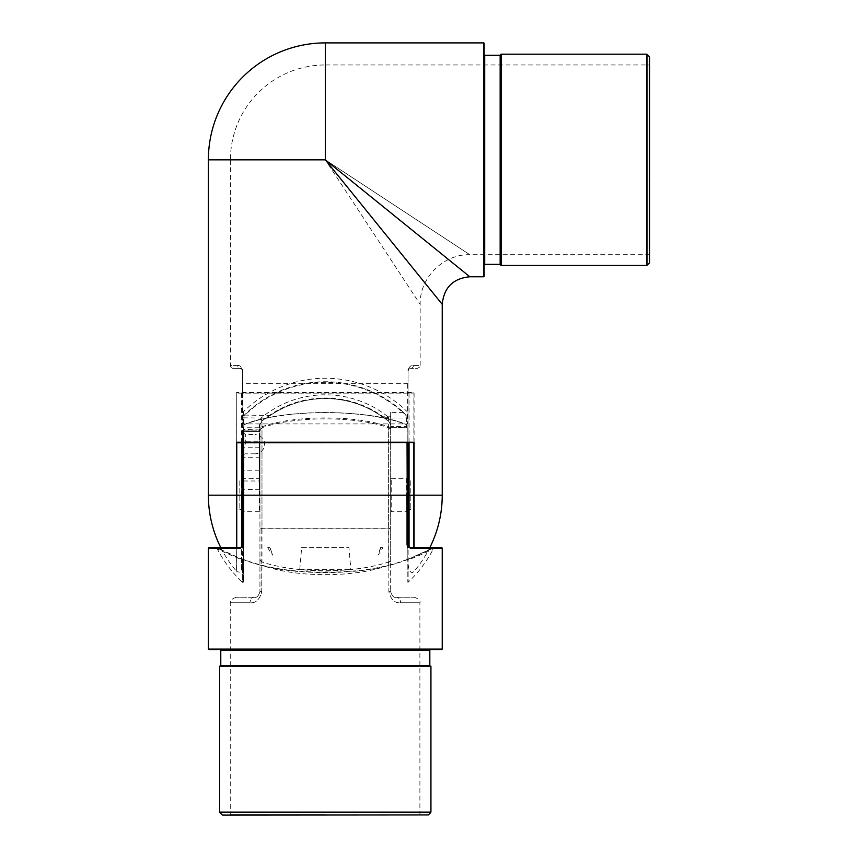<?xml version="1.0" encoding="UTF-8"?>
<svg xmlns="http://www.w3.org/2000/svg" width="858" height="858" viewBox="0 0 858 858"><rect width="100%" height="100%" fill="white"/><g stroke="black" fill="none" stroke-linecap="round" stroke-linejoin="round"><path stroke-width="0.64" stroke-dasharray="4.29 3.22" d="M484.159 54.762L484.159 264.908L484.159 54.762M500.707 264.908L500.707 54.762M649.624 64.414L649.624 255.255L649.624 64.414A0.547 0.547 0 0 1 649.077 64.961L649.077 254.708L649.077 64.961L325.3 64.961L325.3 159.835L420.173 304.343L325.3 159.835L442.235 304.343M649.624 255.255A0.547 0.547 0 0 0 649.077 254.708L469.819 254.708L325.3 159.835L469.819 254.708C443.296 254.011 419.487 277.831 420.173 304.343L420.173 365.572L413.363 365.572C411.068 364.864 409.169 366.698 407.679 371.085C409.169 366.698 411.068 364.864 413.363 365.572L420.173 365.572C420.71 366.28 419.787 367.203 417.417 368.329L410.8 368.329L417.417 368.329M239.811 480.845L239.811 509.534L239.811 480.845L242.567 480.845L242.567 509.534L242.567 480.845M239.811 509.534L242.567 509.534M408.043 480.845L408.043 509.534L408.043 480.845L410.8 480.845L410.8 509.534L410.8 480.845M408.043 509.534L410.8 509.534M242.567 444.165L242.567 431.756L242.567 444.165M412.451 442.792L408.043 442.792L408.043 371.085L408.043 393.146L242.567 393.146L242.567 371.085C241.645 368.715 240.723 367.792 239.811 368.329L233.194 368.329L239.811 368.329A2.756 2.563 -90 0 1 237.248 365.572C239.543 364.864 241.441 366.698 242.932 371.085C241.441 366.698 239.543 364.864 237.248 365.572L230.437 365.572L230.437 159.835L325.3 159.835L230.437 159.835A94.873 94.873 0 0 1 325.3 64.961L325.3 159.835L469.819 276.769M233.194 368.329A2.756 2.756 0 0 1 230.437 365.572L237.248 365.572A2.756 2.563 90 0 0 239.811 368.329L241.784 369.154M241.559 442.792L238.159 442.792M241.559 393.146L241.559 570.098C240.883 570.516 242.181 573.444 236.744 571.449L236.744 392.846L242.567 393.146L242.567 546.803M408.043 546.803L408.043 393.146L413.867 392.846L413.867 547.586M408.043 383.698L242.567 383.698M242.428 370.206L242.567 442.792L408.043 442.792M236.744 392.846L236.529 547.586M414.082 547.586L414.082 392.599L236.529 392.599M484.159 276.212L484.159 43.447M407.679 383.998L407.679 423.927L242.932 423.927L242.932 383.998M649.624 262.473L649.624 57.196M238.159 393.146L412.451 393.146M220.774 547.586A116.935 116.935 0 0 0 236.529 571.299L236.744 547.586M408.505 369.551L408.043 371.085C408.966 368.715 409.888 367.792 410.8 368.329A2.756 2.563 -90 0 0 413.363 365.572A2.756 2.563 90 0 1 410.8 368.329L408.826 369.154M242.567 371.085L242.106 369.551M260.017 429.944L243.951 429.568L243.951 441.226L259.395 441.226L259.47 429.568L260.875 427.209L262.065 427.499L259.942 430.716L259.942 489.821L259.942 424.71L261.98 420.988A98.531 83.558 180 0 1 266.066 418.232L269.584 415.916A98.016 97.866 180 0 1 384.084 418.082L382.346 416.194A98.552 98.402 -0 0 0 269.273 415.486L266.066 418.232M261.636 426.876A80.92 23.391 180 0 1 388.974 426.876L388.631 427.799A80.48 23.263 0 0 0 325.3 418.886A80.48 23.263 0 0 0 261.98 427.799L261.98 562.001C279.858 567.824 300.965 570.731 325.3 570.72C349.742 570.72 370.86 567.814 388.631 562.001L390.669 561.003L390.669 591.709L390.669 416.194L382.346 416.194M383.773 417.878L390.669 417.503M243.393 512.29A0.547 0.547 0 0 1 243.951 511.733L243.951 495.184L243.951 511.733L259.395 511.733A0.547 0.547 0 0 1 259.942 512.29L259.942 478.088A0.547 0.547 0 0 1 259.395 478.646L259.395 511.733L259.395 478.646L243.951 478.646L243.951 495.184L243.951 478.646A0.547 0.547 0 0 1 243.393 478.088L243.393 512.29L243.393 478.088M259.942 478.088L259.942 512.29M407.218 478.088A0.547 0.547 0 0 1 406.66 478.646L406.66 495.184L406.66 478.646L391.216 478.646A0.547 0.547 0 0 1 390.669 478.088L390.669 512.29A0.547 0.547 0 0 1 391.216 511.733L391.216 478.646L391.216 511.733L406.66 511.733L406.66 495.184L406.66 511.733A0.547 0.547 0 0 1 407.218 512.29L407.218 478.088L407.218 512.29M390.669 512.29L390.669 478.088M219.68 666.173L430.93 666.173M430.384 649.624L441.688 649.624M222.662 815.1L427.949 815.1M244.326 415.079L269.273 415.486L265.733 418.103A99.067 84.02 0 0 0 261.636 420.87L259.395 425L259.395 429.021L243.951 429.021L243.951 416.312L244.702 415.486A114.318 114.146 180 0 1 402.681 412.419L403.046 411.99A114.865 114.682 -0 0 0 244.326 415.079L243.565 415.83L243.565 411.572L243.565 442.792M243.393 442.792L243.393 430.952A0.547 0.536 -0 0 0 243.951 431.499L259.395 431.499L259.395 489.274L259.395 470.184L243.951 470.184L243.951 489.274A0.547 0.547 0 0 0 243.393 489.821L243.393 559.577L243.393 558.73L242.653 559.244C231.263 554.751 222.608 550.868 216.688 547.586L208.923 547.586M243.393 430.952L243.393 489.821M243.393 431.059A0.547 0.547 0 0 0 243.951 431.617L243.393 428.732M259.942 458.269A0.547 0.547 180 0 0 259.395 457.722L243.951 457.722L243.951 430.158L259.395 430.169A0.547 0.547 0 0 0 259.942 429.601M241.967 547.243L216.302 547.586L242.471 559.33L216.795 547.897A121.343 121.343 0 0 0 242.471 582.239L242.471 559.33L243.393 559.03L243.393 581.842L243.393 544.83L242.696 546.664M216.302 547.586L242.471 547.554L242.471 582.239A0.547 0.547 0 0 0 243.393 581.842M208.923 649.624L325.3 649.624M243.393 425.171L243.479 424.957A99.989 28.904 180 0 1 325.3 412.655A99.989 28.904 180 0 1 407.132 424.957L407.218 442.792M407.218 411.969A0.547 0.547 0 0 0 407.046 411.572L407.046 416.473L403.046 411.99M259.395 425L259.942 424.71L259.942 591.709L259.942 430.716L259.395 430.416M390.669 424.871L388.631 421.128L388.631 417.299L388.61 528.893L390.669 527.831L388.631 528.7L261.98 528.7L261.98 417.299A5.513 5.513 0 0 0 259.942 421.578M390.669 418.018L406.66 418.018L407.046 416.473L402.681 412.419L390.669 412.419L390.669 427.327L406.66 427.327L406.66 424.742A99.517 28.775 0 0 0 243.951 424.742L243.951 427.209L260.875 427.209L261.293 428.078M390.669 427.327L407.218 427.616M216.57 547.586L216.044 548.144C222.276 551.576 231.338 555.598 243.232 560.199L243.393 559.695C265.819 568.318 293.125 572.597 325.3 572.522C357.529 572.586 384.834 568.307 407.218 559.695L407.378 560.199C419.337 555.566 428.399 551.544 434.566 548.144L434.309 547.586L408.633 547.243M388.631 421.128A98.616 83.634 0 0 0 384.084 418.082M407.378 560.199L407.958 559.244L433.923 547.586C428.013 550.857 419.369 554.74 407.958 559.244L407.218 558.73L407.218 559.416C384.824 567.985 357.529 572.243 325.3 572.179C293.125 572.254 265.83 567.996 243.393 559.416M407.218 559.416L407.218 425.171M407.218 547.307L409.588 547.897L433.816 547.897A121.343 121.343 0 0 1 408.14 582.239L408.14 547.554L407.218 544.83L407.218 581.842L407.218 559.03L408.14 559.33L408.14 582.239L407.218 581.842M390.669 430.512L390.669 561.003L388.427 565.422C370.753 571.546 349.71 574.624 325.3 574.635C300.783 574.635 279.601 571.514 261.754 565.272L259.942 565.272M388.856 528.689L388.856 591.709C390.948 599.635 394.852 603.313 400.568 602.745C394.841 603.303 390.937 599.624 388.856 591.709L388.856 565.25A5.513 3.507 65.5 0 1 388.856 561.969M267.728 547.586L269.82 547.586A100.386 63.17 -90 0 0 272.683 555.158A65.508 63.739 180 0 1 267.728 547.586L270.077 547.586A120.292 75.697 -90 0 0 272.683 555.158M380.791 547.586L382.882 547.586A65.508 63.739 180 0 1 377.917 555.158A100.386 63.17 -90 0 0 380.791 547.586L382.882 547.586M380.534 547.586A120.292 75.697 -90 0 1 377.917 555.158M262.001 528.893L259.942 527.831L262.001 528.893L388.61 528.893M259.942 558.569A5.513 4.419 -0 0 0 261.98 562.001L261.754 591.709C259.663 599.635 255.759 603.313 250.043 602.745C255.77 603.303 259.674 599.624 261.754 591.709L261.754 528.689M254.429 597.232L236.229 597.232L254.429 597.232C256.639 597.951 258.473 596.117 259.942 591.709C258.473 596.117 256.639 597.951 254.429 597.232A5.513 4.387 90 0 0 250.043 602.745A5.513 4.387 90 0 1 254.429 597.232M434.309 547.586L408.14 559.33L407.218 559.03M441.688 547.586L434.041 547.586M390.669 412.419L390.669 416.194M390.669 427.81L390.669 427.091M388.974 426.876L390.594 427.81M243.393 559.03L243.393 558.73A0.547 0.547 0 0 1 242.653 559.244L243.232 560.199M325.3 815.1L420.452 815.1L325.3 815.1M396.181 597.232L414.382 597.232L396.181 597.232C393.972 597.951 392.138 596.117 390.669 591.709C392.138 596.117 393.972 597.951 396.181 597.232A5.513 4.387 -90 0 1 400.568 602.745A5.513 4.387 90 0 0 396.181 597.232M390.272 428.732L388.631 427.799L388.631 562.001A5.513 3.561 70.9 0 0 388.427 565.422M433.558 547.897L432.743 548.198M407.218 558.73A0.547 0.547 0 0 0 407.958 559.244A0.547 0.547 180 0 1 407.218 558.73M243.393 547.307L242.471 547.554L243.393 544.83M217.868 548.198L217.042 547.897M242.653 559.244A0.547 0.547 0 0 0 243.393 558.73L242.653 559.244L235.585 556.445M243.393 417.814L265.733 418.103L261.98 420.988L259.942 424.71M261.636 420.87L261.98 417.299A100.386 100.386 0 0 1 388.631 417.299L390.669 421.578M299.742 569.573L301.662 547.586L348.949 547.586L350.858 569.573L325.3 571.192L299.742 569.573L350.858 569.573M301.662 547.586L348.949 547.586M484.706 264.361L484.706 55.309M500.15 55.309L500.15 264.361M245.324 444.165L245.324 434.513L245.324 444.165M243.393 454.611L245.324 453.818L254.976 453.818L254.976 444.165L254.976 453.818A9.652 9.652 0 0 0 264.629 444.165A9.652 9.652 0 0 0 254.976 434.513L254.976 444.165L254.976 434.513L245.324 434.513L242.567 431.756M208.376 495.184L242.567 495.184M409.051 393.146L409.051 495.184L442.235 495.184M208.376 159.835L325.3 159.835L325.3 42.9M483.601 42.9L483.601 276.769M646.642 54.204L646.642 265.454M501.254 265.454L501.254 54.204M649.463 56.8L649.463 262.859M647.029 265.294L647.029 54.365M408.043 495.184L409.051 495.184L409.051 547.436M242.567 563.942L241.559 570.098L241.559 547.436M408.043 371.085L408.183 370.206M429.826 665.626L220.785 665.626M220.785 650.182L429.826 650.182M325.3 814.553L230.705 814.553L325.3 814.553M430.93 812.118L219.68 812.118M219.841 812.505L430.77 812.505M428.335 814.939L222.276 814.939M259.942 489.821L243.951 489.274L243.951 457.722A0.547 0.547 180 0 0 243.393 458.269M243.393 480.995L259.942 480.995M243.393 429.622A0.547 0.547 -0 0 0 243.951 430.169L243.951 431.617L259.395 431.499A0.547 0.536 -0 0 0 259.942 430.952M442.235 649.077L208.376 649.077M407.046 442.792L407.046 411.572A116.935 116.935 0 0 0 243.565 411.572L243.393 411.969M259.942 469.969L259.395 470.184L259.395 441.226L259.942 441.516M243.393 441.516L243.951 441.226L243.951 470.184L243.393 469.969M259.942 447.737L243.393 447.737M208.376 548.144L216.044 548.144M400.568 602.745L419.894 602.745L400.568 602.745M250.043 602.745L230.705 602.745L250.043 602.745M434.566 548.144L442.235 548.144M388.856 591.709L390.669 591.709L388.856 591.709M407.218 418.543L406.66 418.018L406.66 426.533L390.669 426.533M243.393 427.745L243.951 427.209L243.393 429.858M407.218 427.005L406.66 426.533L407.218 427.874M259.942 428.732L259.395 429.021L259.395 431.617L259.942 431.059M259.942 591.709L261.754 591.709L259.942 591.709M243.393 429.601L243.951 430.158L259.395 430.158A0.547 0.547 -0 0 0 259.942 429.622M408.043 563.942L409.051 570.098C412.666 574.635 413.095 571.449 413.867 571.449L414.082 571.299A116.935 116.935 0 0 0 429.837 547.586M383.708 417.835C366.312 405.158 346.846 398.734 325.3 398.562C304.965 398.702 286.39 404.483 269.584 415.916M236.229 597.232C231.649 598.991 229.805 600.825 230.705 602.745L230.705 814.553L230.159 815.1M420.452 815.1L419.894 814.553L419.894 602.745C420.795 600.825 418.961 598.991 414.382 597.232M243.693 424.785C279.858 408.612 370.753 408.612 406.917 424.785"/><path stroke-width="1.29" d="M649.463 262.859L649.463 56.8A0.547 0.547 0 0 1 649.624 57.196L649.624 262.473A0.547 0.547 0 0 1 649.463 262.859L647.029 265.294A0.547 0.547 0 0 1 646.642 265.454L501.254 265.454A0.547 0.547 0 0 1 500.707 264.908L500.707 54.762A0.547 0.547 0 0 1 500.15 55.309L484.706 55.309A0.547 0.547 0 0 1 484.159 54.762M500.707 264.908A0.547 0.547 0 0 0 500.15 264.361L484.706 264.361A0.547 0.547 0 0 0 484.159 264.908M646.642 265.454L646.642 54.204A0.547 0.547 0 0 1 647.029 54.365L647.029 265.294M500.707 54.762A0.547 0.547 0 0 1 501.254 54.204L501.254 265.454M236.529 442.235L414.082 442.235L414.082 495.184L442.235 495.184L442.235 304.343L325.3 159.835L469.819 276.769L483.601 276.769A0.547 0.547 0 0 0 484.159 276.212L484.159 43.447A0.547 0.547 0 0 0 483.601 42.9L325.3 42.9A116.935 116.935 0 0 0 208.376 159.835L208.376 495.184L236.529 495.184L236.529 442.235L238.159 442.792L413.867 442.492L413.867 547.586M236.744 547.586L236.744 442.492M649.463 56.8L647.029 54.365M646.642 54.204L501.254 54.204M242.567 495.184L242.567 442.792L241.559 442.792L242.567 546.803M236.529 547.586L236.529 495.184L241.559 495.184L241.559 547.436M408.043 546.803L408.043 442.792M409.051 547.436L409.051 495.184L414.082 495.184L414.082 547.586M442.235 649.077L442.235 548.144L410.371 548.144L407.046 544.83L407.046 495.184L243.565 495.184L243.565 544.83L240.24 548.144L208.376 548.144L208.376 649.077L442.235 649.077L441.688 649.624L325.3 649.624L430.384 649.624L429.826 650.182L220.785 650.182L220.227 649.624M428.335 814.939L222.662 815.1L428.335 814.939L430.77 812.505L219.68 812.118L430.93 812.118L430.93 666.173L219.68 666.173L219.68 812.118M325.3 649.624L208.923 649.624L208.376 649.077M407.218 442.792L407.218 544.83L409.974 547.586L441.688 547.586L442.235 548.144M208.376 548.144L208.923 547.586L240.637 547.586L243.393 544.83L243.393 442.792M242.696 546.664L240.24 548.144M410.371 548.144L407.657 546.342M483.601 276.769L483.601 42.9M408.043 495.184L409.051 495.184L409.051 442.792M500.15 264.361L500.15 55.309M484.706 55.309L484.706 264.361M208.376 159.835L325.3 159.835L325.3 42.9M220.785 650.182L220.785 665.626L429.826 665.626L430.384 666.173M407.218 495.184L407.046 442.792M243.565 442.792L243.393 495.184M407.046 544.83L407.507 546.074M243.104 546.074L243.565 544.83M208.376 495.184A116.935 116.935 0 0 0 220.774 547.586M429.837 547.586A116.935 116.935 0 0 0 442.235 495.184M442.235 304.343C443.876 287.591 453.067 278.4 469.819 276.769M243.393 454.611L242.567 456.574M222.276 814.939L219.841 812.505M429.826 665.626L429.826 650.182M220.785 665.626L220.227 666.173"/></g></svg>
